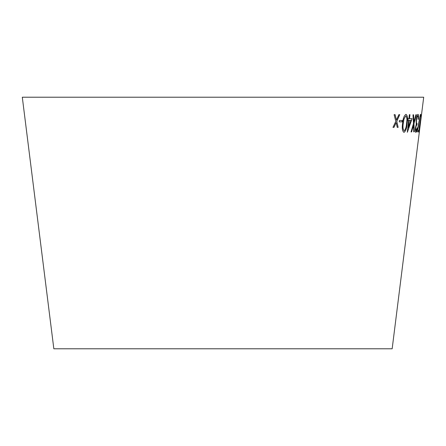 <?xml version="1.0" encoding="UTF-8"?>
<svg xmlns="http://www.w3.org/2000/svg" width="446" height="446" viewBox="0 0 446 446"><rect width="100%" height="100%" fill="white"/><g stroke="black" fill="none" stroke-linecap="round" stroke-linejoin="round"><path stroke-width="0.67" d="M420.611 121.864L392.162 348.789L53.838 348.789L22.3 97.211L423.7 97.211L420.79 120.448M395.111 114.672L394.108 114.667L395.819 121.34L392.987 127.35L393.974 127.361L396.148 122.667L397.235 127.361L398.144 127.361L396.762 121.334L399.755 114.672L398.852 114.678L396.444 120.007L395.111 114.672M402.264 120.42L399.432 120.453L399.276 121.875L402.108 121.836L402.264 120.42M405.994 114.338C404.115 115.469 402.978 118.491 402.582 123.403C401.891 128.314 402.364 131.297 403.998 132.356C405.782 131.174 406.841 128.141 407.181 123.258C407.923 118.363 407.532 115.391 405.994 114.338M408.898 118.664L408.174 118.658L407.978 120.303L408.709 120.309L407.293 132.25L412.104 118.658L409.489 118.669L409.963 114.689L409.372 114.683L408.898 118.664M413.565 114.789L412.985 114.795L413.459 123.592L411.05 131.927L411.619 131.916L413.531 125.203L413.765 131.849L414.239 131.821L413.988 123.57L416.363 114.683L415.895 114.711L413.921 121.942L413.565 114.789M416.503 119.835C416.859 117.443 417.289 116.172 417.785 116.032L418.17 116.924L418.103 119.316L418.387 119.277C418.688 116.127 418.554 114.488 417.986 114.366C417.261 114.65 416.636 116.529 416.118 120.002L416.246 124.473L415.365 128.013C415.137 130.806 415.293 132.256 415.839 132.362C416.369 132.094 416.843 130.594 417.261 127.863L416.04 130.695L415.744 127.996C416.079 126.012 416.458 125.036 416.871 125.064L417.06 123.492C416.492 123.67 416.308 122.449 416.503 119.835L416.458 119.829C416.815 117.437 417.244 116.166 417.74 116.027L417.785 116.032M417.049 131.804L418.426 131.799L418.627 130.182L417.64 130.193L420.433 114.248L417.049 131.804M420.779 114.778L420.578 116.434L421.102 116.367L419.257 127.21L418.995 132.289L419.965 126.43L419.201 130.661L419.396 127.166L421.448 114.672L420.779 114.778M420.773 120.398L420.572 121.92L420.773 120.398M420.533 116.428L421.102 116.367M418.95 132.284L419.92 126.424M419.396 127.166L419.201 130.661M419.352 127.16L421.403 114.667M417.004 131.799L418.426 131.799M418.381 131.793L418.582 130.176M420.489 114.968L417.64 130.193M420.444 114.962L420.388 114.243M416.04 130.695L415.7 127.991C416.04 126.006 416.413 125.031 416.826 125.058L417.016 123.486C416.452 123.665 416.263 122.444 416.458 119.829M418.064 119.311L418.387 119.277M418.342 119.272C418.643 116.122 418.51 114.483 417.947 114.36M415.795 132.356C416.324 132.088 416.798 130.589 417.216 127.857M413.921 121.942L413.52 114.784M411.011 131.921L411.619 131.916M411.574 131.91L413.531 125.203M413.721 131.843L414.239 131.821M414.195 131.815L413.988 123.57M413.944 123.564L416.319 114.678M407.934 120.297L408.709 120.309M407.371 132.245L412.059 118.653M409.919 114.683L409.489 118.669M408.447 127.45L409.25 120.309L410.939 120.314L408.447 127.45L409.294 120.314L410.939 120.314M403.959 132.351C405.743 131.169 406.802 128.136 407.137 123.252C407.884 118.357 407.488 115.386 405.955 114.332M404.16 130.723L404.115 130.717C402.939 129.647 402.638 127.194 403.217 123.347L403.964 118.931L405.799 115.893C406.953 116.941 407.215 119.394 406.585 123.247C406.356 127.088 405.548 129.58 404.16 130.723C402.983 129.652 402.682 127.199 403.256 123.352L404.009 118.937L405.799 115.893M399.231 121.87L402.069 121.83L402.225 120.414M396.444 120.007L395.072 114.667M392.948 127.344L393.974 127.361M393.935 127.355L396.148 122.667M397.196 127.355L398.144 127.361M398.105 127.355L396.762 121.334M396.723 121.329L399.716 114.667"/></g></svg>

